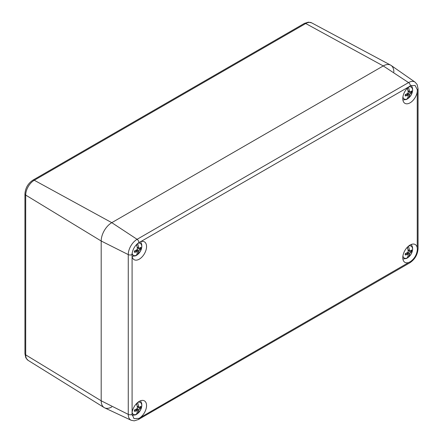 <?xml version="1.0" encoding="UTF-8"?>
<svg xmlns="http://www.w3.org/2000/svg" width="443" height="443" viewBox="0 0 443 443"><rect width="100%" height="100%" fill="white"/><g stroke="black" fill="none" stroke-linecap="round" stroke-linejoin="round"><path stroke-width="0.66" d="M111.786 406.923A14.984 8.65 -60 0 1 104.16 407.582A14.984 8.65 -60 0 1 101.192 400.804L101.192 241.014A14.984 8.65 -60 0 1 111.786 222.668L383.256 65.935A14.984 8.65 -60 0 1 390.604 65.115A14.984 8.65 -60 0 1 393.849 72.054M140.52 417.35A10.3 5.947 120 0 0 146.234 408.197A10.3 5.947 120 0 0 144.285 400.799A10.3 5.947 120 0 0 136.987 403.119A10.3 5.947 120 0 0 132.092 412.483L132.092 256.353A10.3 5.947 120 0 0 133.991 259.609A10.3 5.947 120 0 0 144.418 253.734A10.3 5.947 120 0 0 144.285 241.773A10.3 5.947 120 0 0 140.52 241.756L408.817 86.856A10.3 5.947 120 0 0 402.787 98.623A10.3 5.947 120 0 0 404.797 103.258A10.3 5.947 120 0 0 412.178 101.248A10.3 5.947 120 0 0 417.245 91.723L417.245 247.847A10.3 5.947 120 0 0 415.091 244.447A10.3 5.947 120 0 0 407.2 247.371A10.3 5.947 120 0 0 402.787 257.643A10.3 5.947 120 0 0 404.797 262.284A10.3 5.947 120 0 0 408.817 262.45L138.93 418.38L133.991 418.635L131.981 413.989M131.981 254.969L131.986 254.581C132.523 249.542 134.838 245.533 138.93 242.554L140.52 241.756L140.846 242.243L141.727 244.425L141.832 246.961L140.326 251.408L137.225 254.908M132.092 256.353L131.986 254.581A2.808 1.622 180 0 1 128.26 254.598L128.26 414.388A2.808 1.622 0 0 0 131.986 414.371L132.092 412.483M417.245 247.847L417.345 249.619C416.819 254.664 414.504 258.673 410.401 261.647L408.817 262.45M408.817 86.856L410.401 85.82L415.091 85.427L417.345 89.829L417.245 91.723M410.401 85.82A2.808 1.622 -120 0 0 408.551 82.586L383.256 65.935L111.786 222.668A14.984 8.65 120 0 0 101.192 241.014L101.192 400.804A14.984 8.65 120 0 0 104.675 407.859L131.161 420.269A12.482 7.204 120 0 1 128.26 414.388L101.192 400.804L25.705 354.876A2.808 1.622 180 0 1 24.935 353.763L25.844 357.872L28.103 360.358A12.111 6.994 -60 0 1 25.705 354.876L25.705 195.086A2.808 1.622 180 0 1 24.935 193.973L24.935 353.763M304.38 23.413L308.394 22.15L311.678 22.864A12.111 6.994 -60 0 0 305.736 23.523A2.808 1.622 -120 0 0 304.38 23.413L32.915 180.146A2.808 1.622 60 0 1 34.266 180.257L305.736 23.523L383.256 65.935A14.984 8.65 -60 0 1 391.108 65.426L415.097 82.16A12.482 7.204 120 0 0 408.551 82.586L137.086 239.314A2.808 1.622 60 0 1 138.93 242.554M408.701 86.944A6.894 3.981 -60 0 1 412.56 90.45A6.894 3.981 -60 0 1 408.319 98.257L407.654 98.761L407.654 97.914M408.368 87.221A13.6 7.852 60 0 1 409.404 90.931L409.83 92.188L411.636 90.953A4.585 2.647 -60 0 1 411.636 92.327L409.83 94.276L409.404 95.666A13.6 7.852 60 0 1 408.319 98.257L407.654 98.761A7.968 4.602 120 0 1 407.023 99.166A7.968 4.602 120 0 1 406.668 99.359M402.914 96.962A6.894 3.981 -60 0 0 407.056 98.988L406.392 99.487L402.892 99.985M407.056 98.988A13.6 7.852 -120 0 0 408.136 96.397L408.02 95.323L405.262 96.004A4.585 2.647 -60 0 1 405.262 94.636L408.02 93.229L408.136 91.662A13.6 7.852 -120 0 0 407.233 88.307M407.654 89.591L407.654 87.875M408.02 91.042L409.404 90.931M409.404 95.666L407.654 93.512L407.444 94.835M407.654 95.018L407.654 93.512M409.83 92.188L408.119 91.568M408.02 95.323L406.63 94.154M406.718 95.577L405.389 94.597M411.636 92.327L410.739 91.79M410.816 93.213L408.856 91.834M409.83 94.276L408.02 93.229M408.701 245.97A6.894 3.981 -60 0 1 412.56 249.475A6.894 3.981 -60 0 1 408.319 257.283L407.654 257.787L407.654 256.94M408.368 246.247A13.6 7.852 60 0 1 409.404 249.957L409.83 251.214L411.636 249.979A4.585 2.647 -60 0 1 411.636 251.353L409.83 253.302L409.404 254.692A13.6 7.852 60 0 1 408.319 257.283L407.654 257.787A7.968 4.602 120 0 1 407.023 258.191A7.968 4.602 120 0 1 406.668 258.385M402.914 255.988A6.894 3.981 -60 0 0 407.056 258.014L406.392 258.513L402.892 259.011M407.056 258.014A13.6 7.852 -120 0 0 408.136 255.423L408.02 254.348L405.262 255.03A4.585 2.647 -60 0 1 405.262 253.662L408.02 252.255L408.136 250.688A13.6 7.852 -120 0 0 407.233 247.332M407.654 248.617L407.654 246.901M408.02 250.068L409.404 249.957M409.404 254.692L407.654 252.538L407.444 253.861M407.654 254.044L407.654 252.538M409.83 251.214L408.119 250.594M408.02 254.348L406.63 253.18M406.718 254.603L405.389 253.623M411.636 251.353L410.739 250.816M410.816 252.239L408.856 250.86M409.83 253.302L408.02 252.255M137.895 243.296A6.894 3.981 -60 0 1 141.754 246.795A6.894 3.981 -60 0 1 137.513 254.603L136.854 255.107L136.854 254.26M137.563 243.567A13.6 7.852 60 0 1 138.598 247.283L139.024 248.534L140.83 247.305A4.585 2.647 -60 0 1 140.83 248.673L139.024 250.622L138.598 252.012A13.6 7.852 60 0 1 137.513 254.603L136.854 255.107A7.968 4.602 120 0 1 136.217 255.511A7.968 4.602 120 0 1 135.863 255.705M132.114 253.307A6.894 3.981 -60 0 0 136.25 255.334L135.586 255.838L132.086 256.336M136.25 255.334A13.6 7.852 -120 0 0 137.33 252.743L137.214 251.668L134.456 252.349A4.585 2.647 -60 0 1 134.456 250.982L137.214 249.581L137.33 248.014A13.6 7.852 -120 0 0 136.433 244.652M136.854 245.937L136.854 244.22M137.214 247.393L138.598 247.283M138.598 252.012L136.854 249.858L136.638 251.181M136.854 251.364L136.854 249.858M139.024 248.534L137.313 247.914M137.214 251.668L135.829 250.5M135.918 251.923L134.583 250.943M140.83 248.673L139.938 248.135M140.016 249.559L138.05 248.18M139.024 250.622L137.214 249.581M137.895 402.322A6.894 3.981 -60 0 1 141.754 405.821A6.894 3.981 -60 0 1 137.513 413.629L136.854 414.133L136.854 413.286M137.563 402.593A13.6 7.852 60 0 1 138.598 406.309L139.024 407.56L140.83 406.325A4.585 2.647 -60 0 1 140.83 407.698L139.024 409.648L138.598 411.038A13.6 7.852 60 0 1 137.513 413.629L136.854 414.133A7.968 4.602 120 0 1 136.217 414.537A7.968 4.602 120 0 1 135.863 414.731M132.114 412.333A6.894 3.981 -60 0 0 136.25 414.36L135.586 414.864L132.086 415.357M136.25 414.36A13.6 7.852 -120 0 0 137.33 411.768L137.214 410.694L134.456 411.375A4.585 2.647 -60 0 1 134.456 410.008L137.214 408.607L137.33 407.039A13.6 7.852 -120 0 0 136.433 403.678M136.854 404.963L136.854 403.246M137.214 406.419L138.598 406.309M138.598 411.038L136.854 408.883L136.638 410.207M136.854 410.39L136.854 408.883M139.024 407.56L137.313 406.94M137.214 410.694L135.829 409.526M135.918 410.949L134.583 409.969M140.83 407.698L139.938 407.161M140.016 408.584L138.05 407.206M139.024 409.648L137.214 408.607M25.705 195.086A12.111 6.994 -60 0 1 34.266 180.257L111.786 222.668L137.086 239.314A12.482 7.204 120 0 0 128.26 254.598L101.192 241.014L25.705 195.086M417.345 249.619A2.808 1.622 0 0 0 418.065 248.534C417.633 254.631 414.886 259.393 409.819 262.821A2.808 1.622 -120 0 0 410.401 261.647M138.93 418.38A2.808 1.622 60 0 1 138.354 419.549L134.24 420.85L131.161 420.269M415.097 82.16L417.129 84.513L418.065 88.744A2.808 1.622 180 0 1 417.345 89.829M32.915 180.146C28.009 183.457 25.351 188.065 24.935 193.973M311.678 22.864L390.604 65.115M28.103 360.358L104.16 407.582M409.819 262.821L138.354 419.549M418.065 88.744L418.065 248.534M408.025 98.562L411.132 95.062L412.638 90.616L412.527 88.079L411.303 85.41M408.025 257.588L411.132 254.088L412.638 249.642L412.527 247.105L411.303 244.442M137.225 413.934L140.326 410.434L141.832 405.987L141.727 403.451L140.503 400.788"/></g></svg>
